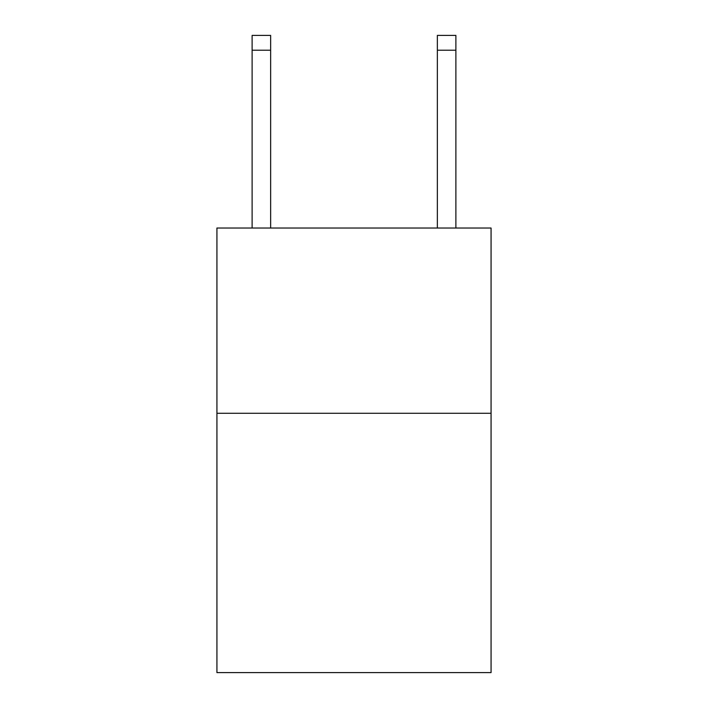 <?xml version="1.0" encoding="UTF-8"?>
<svg xmlns="http://www.w3.org/2000/svg" width="708" height="708" viewBox="0 0 708 708"><rect width="100%" height="100%" fill="white"/><g stroke="black" fill="none" stroke-linecap="round" stroke-linejoin="round"><path stroke-width="1.06" d="M491.069 413.277L491.069 672.6L216.931 672.6L216.931 228.038L491.069 228.038L491.069 413.277L216.931 413.277M270.642 228.038L270.642 50.215L252.119 50.215L252.119 35.4L270.642 35.4L270.642 50.215M252.119 228.038L252.119 50.215M455.881 228.038L455.881 35.4L437.358 35.4L437.358 228.038M437.358 50.215L455.881 50.215"/></g></svg>

